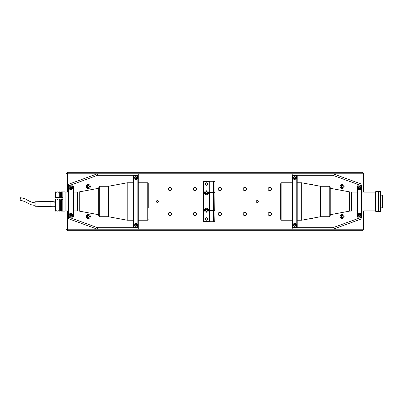 <?xml version="1.0" encoding="UTF-8"?>
<svg xmlns="http://www.w3.org/2000/svg" width="403" height="403" viewBox="0 0 403 403"><rect width="100%" height="100%" fill="white"/><g stroke="black" fill="none" stroke-linecap="round" stroke-linejoin="round"><path stroke-width="0.6" d="M193.223 213.978A1.647 1.647 0 0 1 194.871 212.331A1.647 1.647 0 0 1 196.518 213.978A1.647 1.647 0 0 1 194.871 215.625A1.647 1.647 0 0 1 193.223 213.978M205.666 210.235A0.821 0.821 0 0 1 206.492 209.414A0.821 0.821 0 0 1 207.313 210.235A0.821 0.821 0 0 1 206.492 211.061A0.821 0.821 0 0 1 205.666 210.235M168.263 189.022A1.647 1.647 0 0 1 169.91 187.375A1.647 1.647 0 0 1 171.557 189.022A1.647 1.647 0 0 1 169.91 190.669A1.647 1.647 0 0 1 168.263 189.022M193.223 189.022A1.647 1.647 0 0 1 194.871 187.375A1.647 1.647 0 0 1 196.518 189.022A1.647 1.647 0 0 1 194.871 190.669A1.647 1.647 0 0 1 193.223 189.022M218.179 189.022A1.647 1.647 0 0 1 219.826 187.375A1.647 1.647 0 0 1 221.474 189.022A1.647 1.647 0 0 1 219.826 190.669A1.647 1.647 0 0 1 218.179 189.022M168.263 213.978A1.647 1.647 0 0 1 169.91 212.331A1.647 1.647 0 0 1 171.557 213.978A1.647 1.647 0 0 1 169.91 215.625A1.647 1.647 0 0 1 168.263 213.978M218.179 213.978A1.647 1.647 0 0 1 219.826 212.331A1.647 1.647 0 0 1 221.474 213.978A1.647 1.647 0 0 1 219.826 215.625A1.647 1.647 0 0 1 218.179 213.978M268.096 213.978A1.647 1.647 0 0 1 269.743 212.331A1.647 1.647 0 0 1 271.39 213.978A1.647 1.647 0 0 1 269.743 215.625A1.647 1.647 0 0 1 268.096 213.978M87.532 186.524A0.821 0.821 0 0 1 88.358 185.702A0.821 0.821 0 0 1 89.179 186.524A0.821 0.821 0 0 1 88.358 187.35A0.821 0.821 0 0 1 87.532 186.524M87.532 216.476A0.821 0.821 0 0 1 88.358 215.65A0.821 0.821 0 0 1 89.179 216.476A0.821 0.821 0 0 1 88.358 217.298A0.821 0.821 0 0 1 87.532 216.476M341.296 186.524A0.821 0.821 0 0 1 342.117 185.702A0.821 0.821 0 0 1 342.943 186.524A0.821 0.821 0 0 1 342.117 187.35A0.821 0.821 0 0 1 341.296 186.524M341.296 216.476A0.821 0.821 0 0 1 342.117 215.65A0.821 0.821 0 0 1 342.943 216.476A0.821 0.821 0 0 1 342.117 217.298A0.821 0.821 0 0 1 341.296 216.476M268.096 189.022A1.647 1.647 0 0 1 269.743 187.375A1.647 1.647 0 0 1 271.39 189.022A1.647 1.647 0 0 1 269.743 190.669A1.647 1.647 0 0 1 268.096 189.022M243.135 213.978A1.647 1.647 0 0 1 244.782 212.331A1.647 1.647 0 0 1 246.429 213.978A1.647 1.647 0 0 1 244.782 215.625A1.647 1.647 0 0 1 243.135 213.978M243.135 189.022A1.647 1.647 0 0 1 244.782 187.375A1.647 1.647 0 0 1 246.429 189.022A1.647 1.647 0 0 1 244.782 190.669A1.647 1.647 0 0 1 243.135 189.022M256.263 201.5A0.997 0.997 0 0 1 257.265 200.503A0.997 0.997 0 0 1 258.263 201.5A0.997 0.997 0 0 1 257.265 202.497A0.997 0.997 0 0 1 256.263 201.5M156.435 201.5A0.997 0.997 0 0 1 157.432 200.503A0.997 0.997 0 0 1 158.429 201.5A0.997 0.997 0 0 1 157.432 202.497A0.997 0.997 0 0 1 156.435 201.5M205.666 192.765A0.821 0.821 0 0 1 206.492 191.939A0.821 0.821 0 0 1 207.313 192.765A0.821 0.821 0 0 1 206.492 193.586A0.821 0.821 0 0 1 205.666 192.765M138.274 175.698L137.871 175.295L137.871 227.7L138.274 227.302L138.274 175.698L137.871 175.3L133.68 175.3L133.282 175.698L133.282 227.302L133.68 227.7L97.591 227.705L97.33 229.201L66.087 229.201L67.583 230.702L67.583 210.935M67.583 192.065L67.583 172.298L66.087 173.799L66.087 192.065M66.087 210.935L66.087 229.201M66.087 173.799L97.33 173.799L68.389 184.327L68.389 216.764L68.792 217.167L72.983 217.167L73.381 216.764L73.381 186.236L72.983 185.833L68.792 185.833L68.389 186.236L68.792 185.828L68.792 217.167L72.983 217.172L72.983 185.833L68.792 185.828M362.085 173.799L363.582 173.799L362.085 172.298L362.085 184.327L333.15 173.799L362.085 173.799M133.282 175.698L133.68 175.295L138.274 175.295L138.274 173.799L292.205 173.799L292.205 227.302L292.603 227.7L296.794 227.7L297.197 227.302L297.197 175.698L296.794 175.3L292.603 175.3L292.205 175.698M362.085 172.298L67.583 172.298M362.085 230.702L363.582 229.201L362.085 229.201L362.085 230.702L67.583 230.702M362.085 229.201L333.15 229.201L362.085 218.673L362.085 229.201M292.205 227.302L292.603 227.705L292.205 227.705L292.205 229.201L138.274 229.201L138.274 227.302M363.582 229.201L363.582 210.935M363.582 192.065L363.582 173.799M70.888 213.917A1.123 1.123 0 0 1 72.011 215.041A1.123 1.123 0 0 1 70.888 216.164A1.123 1.123 0 0 1 69.764 215.041A1.123 1.123 0 0 1 70.888 213.917M70.888 189.083A1.123 1.123 0 0 0 72.011 187.959A1.123 1.123 0 0 0 70.888 186.836A1.123 1.123 0 0 0 69.764 187.959A1.123 1.123 0 0 0 70.888 189.083M69.14 187.959L69.14 186.221L72.636 186.221L72.636 187.959C72.767 188.76 72.182 189.345 70.888 189.702C69.593 189.35 69.014 188.765 69.14 187.959A1.748 1.748 0 0 0 70.016 189.475M71.759 189.47A1.748 1.748 0 0 0 72.636 187.959M72.636 215.041L72.636 216.779L69.14 216.779L69.14 215.041C68.445 213.006 73.311 212.975 72.636 215.041A1.748 1.748 0 0 0 71.749 213.525M70.011 213.53A1.748 1.748 0 0 0 69.14 215.041M135.776 224.083A1.123 1.123 0 0 1 136.899 225.206A1.123 1.123 0 0 1 135.776 226.33A1.123 1.123 0 0 1 134.652 225.206A1.123 1.123 0 0 1 135.776 224.083M135.776 176.67A1.123 1.123 0 0 1 136.899 177.794A1.123 1.123 0 0 1 135.776 178.917A1.123 1.123 0 0 1 134.652 177.794A1.123 1.123 0 0 1 135.776 176.67M134.028 177.794L134.028 175.527L137.524 175.527L137.524 177.794C137.705 178.544 137.126 179.123 135.776 179.542C134.431 179.128 133.851 178.549 134.028 177.794A1.748 1.748 0 0 0 134.098 178.272M135.776 179.542A1.748 1.748 0 0 0 137.524 177.794M138.274 173.799L97.33 173.799L97.591 175.295L133.68 175.295L133.68 227.7L137.871 227.7L138.274 227.307M137.524 225.206L137.524 227.473L134.028 227.473L134.028 225.206C133.197 223.232 138.32 223.176 137.524 225.206A1.748 1.748 0 0 0 135.015 223.635M134.829 223.741A1.748 1.748 0 0 0 134.028 225.206M135.776 178.615C134.713 178.066 134.713 177.516 135.776 176.967C136.839 177.516 136.839 178.066 135.776 178.615M133.282 227.302L133.68 227.705L138.274 227.705M135.776 226.033C134.713 225.484 134.713 224.934 135.776 224.385C136.839 224.934 136.839 225.484 135.776 226.033M88.358 184.529A1.995 1.995 0 0 0 86.363 186.524A1.995 1.995 0 0 0 88.358 188.523A1.995 1.995 0 0 0 90.353 186.524A1.995 1.995 0 0 0 88.358 184.529M88.358 214.477A1.995 1.995 0 0 0 86.363 216.476A1.995 1.995 0 0 0 88.358 218.471A1.995 1.995 0 0 0 90.353 216.476A1.995 1.995 0 0 0 88.358 214.477M88.358 215.353A1.123 1.123 0 0 1 89.481 216.476A1.123 1.123 0 0 1 88.358 217.6A1.123 1.123 0 0 1 87.234 216.476A1.123 1.123 0 0 1 88.358 215.353M88.358 185.4A1.123 1.123 0 0 1 89.481 186.524A1.123 1.123 0 0 1 88.358 187.647A1.123 1.123 0 0 1 87.234 186.524A1.123 1.123 0 0 1 88.358 185.4M97.591 227.705L68.389 217.076L68.389 218.673L97.33 229.201L138.274 229.201M138.274 175.693L138.274 175.295M68.389 217.076L68.389 216.764L68.792 217.172M97.591 175.295L68.389 185.924M71.669 188.216L70.107 188.216M70.107 214.784L71.669 214.784M72.983 217.172L73.381 216.764M70.888 215.867C69.825 215.318 69.825 214.769 70.888 214.22C71.951 214.769 71.951 215.318 70.888 215.867M73.381 186.236L72.983 185.828M70.888 188.78C69.825 188.231 69.825 187.682 70.888 187.133C71.951 187.682 71.951 188.231 70.888 188.78M359.592 189.083A1.123 1.123 0 0 1 358.469 187.959A1.123 1.123 0 0 1 359.592 186.836A1.123 1.123 0 0 1 360.71 187.959A1.123 1.123 0 0 1 359.592 189.083M359.592 213.917A1.123 1.123 0 0 0 358.469 215.041A1.123 1.123 0 0 0 359.592 216.164A1.123 1.123 0 0 0 360.71 215.041A1.123 1.123 0 0 0 359.592 213.917M361.335 215.041A1.748 1.748 0 0 0 359.592 213.298C360.881 213.65 361.466 214.235 361.335 215.041L361.335 216.779L357.844 216.779L357.844 215.041C357.713 214.24 358.292 213.655 359.592 213.298A1.748 1.748 0 0 0 359.35 213.313M358.408 213.756A1.748 1.748 0 0 0 357.844 215.041M357.491 185.833L357.093 186.236L357.093 216.764L357.491 217.167L361.687 217.167L362.085 216.764L362.085 186.236L361.687 185.833L357.491 185.833L357.491 217.167L361.687 217.172L361.687 185.833L357.491 185.828L357.093 186.236M357.844 187.959L357.844 186.221L361.335 186.221L361.335 187.959C362.035 189.994 357.164 190.025 357.844 187.959A1.748 1.748 0 0 0 359.592 189.702A1.748 1.748 0 0 0 361.335 187.959M297.197 227.302L296.794 227.705L292.603 227.705L292.603 175.3L292.205 175.693M294.699 178.917A1.123 1.123 0 0 1 293.575 177.794A1.123 1.123 0 0 1 294.699 176.67A1.123 1.123 0 0 1 295.822 177.794A1.123 1.123 0 0 1 294.699 178.917M294.699 226.33A1.123 1.123 0 0 1 293.575 225.206A1.123 1.123 0 0 1 294.699 224.083A1.123 1.123 0 0 1 295.822 225.206A1.123 1.123 0 0 1 294.699 226.33M296.447 225.206A1.748 1.748 0 0 0 294.699 223.458C296.044 223.872 296.628 224.451 296.447 225.206L296.447 227.473L292.951 227.473L292.951 225.206C292.769 224.456 293.349 223.877 294.699 223.458A1.748 1.748 0 0 0 292.951 225.206M292.205 229.201L333.15 229.201L332.883 227.705L296.794 227.705L296.794 175.3L297.197 175.698M292.951 177.794L292.951 175.527L296.447 175.527L296.447 177.794C297.278 179.768 292.155 179.824 292.951 177.794A1.748 1.748 0 0 0 293.777 179.28M294.699 224.385C295.762 224.934 295.762 225.484 294.699 226.033C293.636 225.484 293.636 224.934 294.699 224.385M362.085 184.327L362.085 185.924L332.883 175.295L292.205 175.295M294.699 176.967C295.762 177.516 295.762 178.066 294.699 178.615C293.636 178.066 293.636 177.516 294.699 176.967M313.413 184.962A1.995 1.995 0 0 0 311.574 184.619M311.574 218.381A1.995 1.995 0 0 0 313.413 218.038M342.117 218.471A1.995 1.995 0 0 0 344.117 216.476A1.995 1.995 0 0 0 342.117 214.477A1.995 1.995 0 0 0 340.122 216.476A1.995 1.995 0 0 0 342.117 218.471M342.117 188.523A1.995 1.995 0 0 0 344.117 186.524A1.995 1.995 0 0 0 342.117 184.529A1.995 1.995 0 0 0 340.122 186.524A1.995 1.995 0 0 0 342.117 188.523M342.117 187.647A1.123 1.123 0 0 1 340.998 186.524A1.123 1.123 0 0 1 342.117 185.4A1.123 1.123 0 0 1 343.24 186.524A1.123 1.123 0 0 1 342.117 187.647M342.117 217.6A1.123 1.123 0 0 1 340.998 216.476A1.123 1.123 0 0 1 342.117 215.353A1.123 1.123 0 0 1 343.24 216.476A1.123 1.123 0 0 1 342.117 217.6M332.883 175.295L333.15 173.799L292.205 173.799M292.205 227.307L292.205 227.705M361.687 217.172L362.085 216.774L362.085 218.673M362.085 185.924L362.085 186.236L361.687 185.828M332.883 227.705L362.085 217.076M358.806 214.784L360.373 214.784M360.373 188.216L358.806 188.216M359.592 187.133C360.65 187.682 360.65 188.231 359.592 188.78C358.529 188.231 358.529 187.682 359.592 187.133M357.093 216.764L357.491 217.172M359.592 214.22C360.65 214.769 360.65 215.318 359.592 215.867C358.529 215.318 358.529 214.769 359.592 214.22M148.254 207.626L148.254 183.279L147.755 182.781L138.274 182.781M127.192 220.219L108.478 216.723L108.478 215.837L108.478 216.723L99.677 216.723L99.677 186.277L108.478 186.277L108.478 215.837L108.478 186.277L127.192 182.781L127.192 220.219L133.282 220.219M68.389 192.065L65.135 192.065L65.135 210.935L68.389 210.935M98.68 188.105L98.68 215.726L99.677 216.723M62.843 191.893L62.843 211.107L64.964 211.107L64.964 191.893L62.843 191.893M61.543 210.547L61.543 199.666L62.792 199.666L62.792 211.107L61.543 211.107L61.543 210.547M55.055 199.838L55.055 210.608L55.554 211.107L55.554 199.666L55.055 199.838L55.055 192.392L55.8 191.893L55.8 197.248L57.05 197.248L57.05 191.893L58.047 191.893L58.047 197.248L59.296 197.248L59.296 191.893L60.294 191.893L60.294 197.248L61.543 197.248L61.543 191.893L62.792 191.893L62.792 197.188L62.042 197.399M55.554 199.666L55.554 211.107M59.296 210.547L59.296 199.666L60.294 199.666L60.294 211.107L59.296 211.107L59.296 210.547M57.05 210.547L57.05 199.666L58.047 199.666L58.047 211.107L57.05 211.107L57.05 210.547M55.055 197.112L55.554 196.941L55.554 191.893M59.296 199.974L58.047 199.974M58.047 210.21L59.296 210.21L58.047 210.21M61.543 199.974L60.294 199.974M60.294 210.21L61.543 210.21L60.294 210.21M55.8 210.21L57.05 210.21L55.8 210.21M61.543 196.941L62.792 196.941M59.296 196.941L60.294 196.941M57.05 196.941L58.047 196.941M57.05 199.974L55.8 199.974M55.055 202.16L54.057 202.16M55.055 205.001L54.057 205.001M50.063 206.492L50.063 201.5L35.086 201.752L35.086 206.245L54.057 206.744L54.057 201.157L55.055 201.157M55.055 206.84L54.057 206.583M35.086 204.81L35.086 203.188M20.452 198.17L20.15 199.782L20.397 197.707C25.893 198.483 27.57 200.417 28.25 200.543C29.238 201.253 33.288 203.016 35.086 202.724M35.086 205.273C28.744 205.293 28.447 201.979 20.205 200.246L20.15 199.782M61.84 199.052L61.84 200.095M61.84 199.666L61.84 199.349M213.726 181.285L213.479 181.531L214.975 181.531L214.728 210.376L213.726 210.376L213.726 181.285M214.975 221.469L214.975 181.531M213.726 221.715L213.479 192.624L213.227 221.715L214.728 221.715L214.975 210.376M214.975 192.624L213.479 192.624L213.227 181.285L209.736 181.285L209.736 192.624L213.479 192.624L213.479 181.531M206.492 208.24A1.995 1.995 0 0 0 204.492 210.235A1.995 1.995 0 0 0 206.492 212.23A1.995 1.995 0 0 0 208.487 210.235A1.995 1.995 0 0 0 206.492 208.24M206.492 190.77A1.995 1.995 0 0 0 204.492 192.765A1.995 1.995 0 0 0 206.492 194.76A1.995 1.995 0 0 0 208.487 192.765A1.995 1.995 0 0 0 206.492 190.77M206.492 220.219A1.249 1.249 0 0 1 205.243 218.97A1.249 1.249 0 0 1 206.492 217.721A1.249 1.249 0 0 1 207.736 218.97A1.249 1.249 0 0 1 206.492 220.219M206.492 219.967A0.997 0.997 0 0 1 205.49 218.97A0.997 0.997 0 0 1 206.492 217.973A0.997 0.997 0 0 1 207.49 218.97A0.997 0.997 0 0 1 206.492 219.967M206.492 185.279A1.249 1.249 0 0 1 205.243 184.03A1.249 1.249 0 0 1 206.492 182.781A1.249 1.249 0 0 1 207.736 184.03A1.249 1.249 0 0 1 206.492 185.279M206.492 185.027A0.997 0.997 0 0 1 205.49 184.03A0.997 0.997 0 0 1 206.492 183.033A0.997 0.997 0 0 1 207.49 184.03A0.997 0.997 0 0 1 206.492 185.027M206.492 193.888A1.123 1.123 0 0 1 205.369 192.765A1.123 1.123 0 0 1 206.492 191.642A1.123 1.123 0 0 1 207.616 192.765A1.123 1.123 0 0 1 206.492 193.888M206.492 211.358A1.123 1.123 0 0 1 205.369 210.235A1.123 1.123 0 0 1 206.492 209.112A1.123 1.123 0 0 1 207.616 210.235A1.123 1.123 0 0 1 206.492 211.358M213.227 181.285L213.227 210.376L209.484 210.376L209.736 221.715L203.495 221.469L203.495 181.531L209.736 181.285L209.736 221.715L213.227 221.715M209.484 221.469L203.747 221.469L203.747 181.531L209.484 181.531M209.484 210.376L209.484 192.624M349.648 211.101L330.238 214.728L330.238 215.726L330.238 187.622L330.238 188.272L349.648 191.899L349.648 211.101L357.093 210.935M320.44 216.351L320.44 186.277L320.44 216.351M380.543 191.516L381.042 192.014L381.042 210.986L380.543 211.484L380.543 191.516L378.543 191.516L378.543 211.484L380.543 211.484M280.664 183.778L281.163 182.781L281.163 220.219L292.205 220.219M280.664 183.728L280.664 219.222M297.197 220.219L301.731 220.219L301.731 182.781L320.44 186.277L329.241 186.277L330.238 187.274M362.085 210.935L364.03 210.935L364.03 192.065L362.085 192.065M378.543 211.434L378.543 191.566M375.863 191.516L378.357 191.516L378.357 211.484L375.863 211.484L375.863 191.516L375.364 192.014L375.364 210.986L375.863 211.484M382.452 195.163L382.85 195.561L382.85 207.439L382.452 207.837L382.452 195.163L381.042 195.163M148.254 219.721L147.755 220.219L147.755 182.781M73.381 210.935L77.436 210.935L77.436 192.065L79.27 191.899L79.27 211.101L98.68 214.728M55.055 197.41L61.861 197.41M61.891 199.666L61.84 197.45M301.731 220.219L320.44 216.723L329.241 216.723L329.241 186.277M357.093 192.065L351.476 192.065L351.476 210.935M147.755 220.219L138.274 220.219M133.282 182.781L127.192 182.781M79.27 191.899L98.68 188.272M77.436 192.065L73.381 192.065M77.436 210.935L79.27 211.101M99.677 186.277L98.68 187.274M57.05 192.79L55.8 192.79M59.296 192.79L58.047 192.79M61.543 192.79L60.294 192.79M50.063 201.5L54.057 201.253M62.843 197.399L61.891 197.399M364.03 210.91L375.364 210.91M364.03 192.09L375.364 192.09M329.241 216.723L330.238 215.726M281.163 182.781L292.205 182.781M297.197 182.781L301.731 182.781M281.163 220.219L280.664 219.721M351.476 192.065L349.648 191.899M382.452 207.837L381.042 207.837"/></g></svg>
